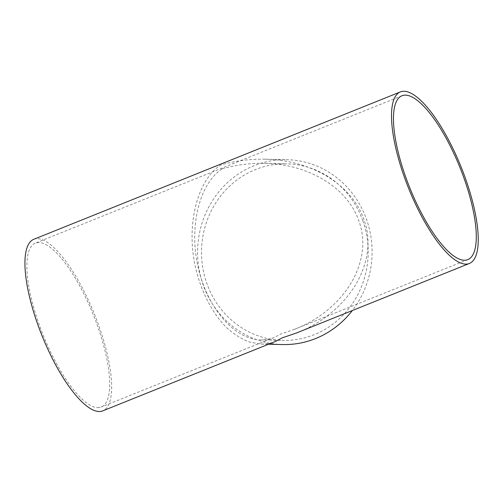 <?xml version="1.0" encoding="UTF-8"?>
<svg xmlns="http://www.w3.org/2000/svg" width="503" height="503" viewBox="0 0 503 503"><rect width="100%" height="100%" fill="white"/><g stroke="black" fill="none" stroke-linecap="round" stroke-linejoin="round"><path stroke-width="0.38" stroke-dasharray="2.52 1.89" d="M222.188 168.832C236.077 164.883 250.173 163.054 264.477 163.343C308.515 163.991 347.441 187.663 358.752 220.679C373.949 260.661 344.945 309.798 294.67 329.239L280.976 333.935L274.38 337.394C269.941 339.173 265.333 340.009 260.554 339.909C234.341 339.475 207.079 307.685 198.063 267.049C188.864 226.457 199.389 183.614 222.188 168.832M362.833 220.767A88.308 83.341 -88.7 0 0 286.804 163.84A88.308 83.341 -88.7 0 0 201.521 250.274A88.308 83.341 -88.7 0 0 282.881 340.405A88.308 83.341 -88.7 0 0 362.833 220.767M97.689 407.625A88.308 27.061 68.1 0 0 101.235 407.009A88.308 27.061 68.1 0 0 93.401 314.979A88.308 27.061 68.1 0 0 35.355 243.144A88.308 27.061 68.1 0 0 41.089 329.805A88.308 27.061 68.1 0 0 97.689 407.625M282.787 344.555A92.458 87.258 91.3 0 1 197.604 250.186A92.458 87.258 91.3 0 1 286.899 159.69A92.458 87.258 91.3 0 1 366.498 219.295A92.458 87.258 91.3 0 1 352.351 310.521M296.695 332.898C349.334 312.545 379.702 261.101 363.788 219.233C351.949 184.664 311.187 159.879 265.081 159.206C250.11 158.904 235.354 160.822 220.804 164.953C196.937 180.432 185.915 225.287 195.541 267.785C201.231 291.765 212.404 313.325 226.557 327.623C233.845 334.137 241.415 338.934 249.262 342.021L260.975 344.071C265.98 344.178 270.803 343.298 275.449 341.436M33.802 239.29A92.458 28.331 -111.9 0 1 94.583 314.507A92.458 28.331 -111.9 0 1 102.782 410.857M260.554 339.909L282.881 340.405M264.477 163.343L286.804 163.84M401.935 95.759L35.355 243.144M467.815 259.623L294.67 329.239M274.38 337.394L101.235 407.009M260.975 344.071L268.483 344.241M265.081 159.206L286.899 159.69"/><path stroke-width="0.75" d="M464.269 260.24A88.308 27.061 -111.9 0 1 407.675 182.426A88.308 27.061 -111.9 0 1 401.935 95.759A88.308 27.061 -111.9 0 1 459.981 167.6A88.308 27.061 -111.9 0 1 467.815 259.623A88.308 27.061 -111.9 0 1 464.269 260.24M352.351 310.521A92.458 87.258 91.3 0 1 282.787 344.555L268.483 344.241M400.388 91.911L33.802 239.29A92.458 28.331 -111.9 0 0 39.812 330.031A92.458 28.331 -111.9 0 0 99.066 411.504A92.458 28.331 -111.9 0 0 102.782 410.857L275.449 341.436L282.359 337.815L296.695 332.898L469.362 263.478A92.458 28.331 68.1 0 0 461.163 167.122A92.458 28.331 68.1 0 0 400.388 91.911A92.458 28.331 68.1 0 0 406.393 182.652A92.458 28.331 68.1 0 0 465.652 264.125A92.458 28.331 68.1 0 0 469.362 263.478"/></g></svg>
